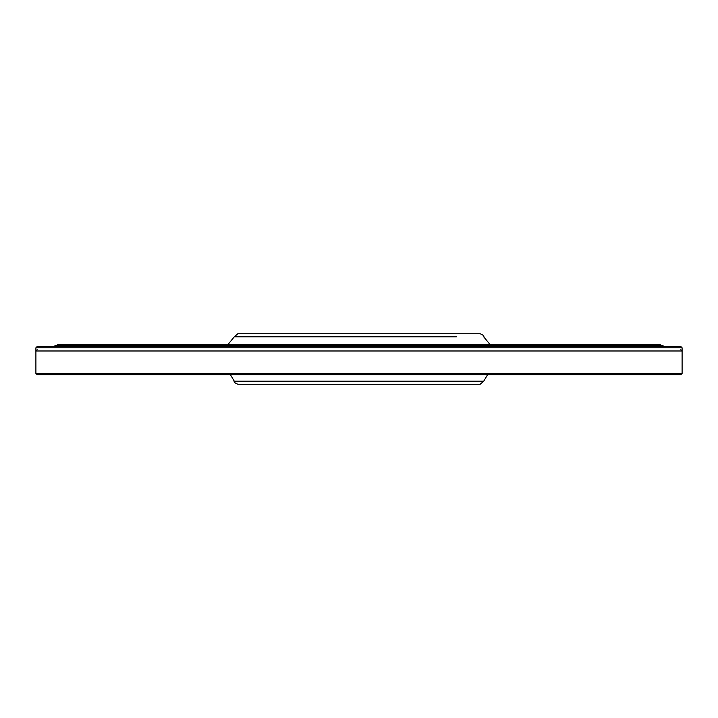 <?xml version="1.0" encoding="UTF-8"?>
<svg xmlns="http://www.w3.org/2000/svg" width="718" height="718" viewBox="0 0 718 718"><rect width="100%" height="100%" fill="white"/><g stroke="black" fill="none" stroke-linecap="round" stroke-linejoin="round"><path stroke-width="1.08" d="M456.352 336.814L234.292 336.814L227.911 344.604M480.18 384.247L237.82 384.247C234.741 382.927 233.565 381.913 234.292 381.186L483.708 381.186L480.18 384.247M261.684 384.247L277.166 384.247M260.589 336.814L234.292 336.814L237.82 333.753L480.18 333.753C483.259 335.073 484.435 336.087 483.708 336.814L490.089 344.604M53.24 346.525L58.275 344.604L659.725 344.604L664.76 346.525M487.567 374.733L483.708 381.186M37.174 346.525L680.826 346.525L682.1 347.799L35.9 347.799L37.174 346.525M35.9 373.459L682.1 373.459L680.826 374.733L37.174 374.733L35.9 373.459L35.9 350.985L682.1 350.985L682.1 347.799M37.174 349.72L35.9 350.985L35.9 347.799M680.826 374.733L675.764 374.733M55.098 345.457L662.902 345.457M35.9 350.985L682.1 350.985L680.826 349.72M234.292 381.186L230.433 374.733M682.1 373.459L682.1 350.985"/></g></svg>
